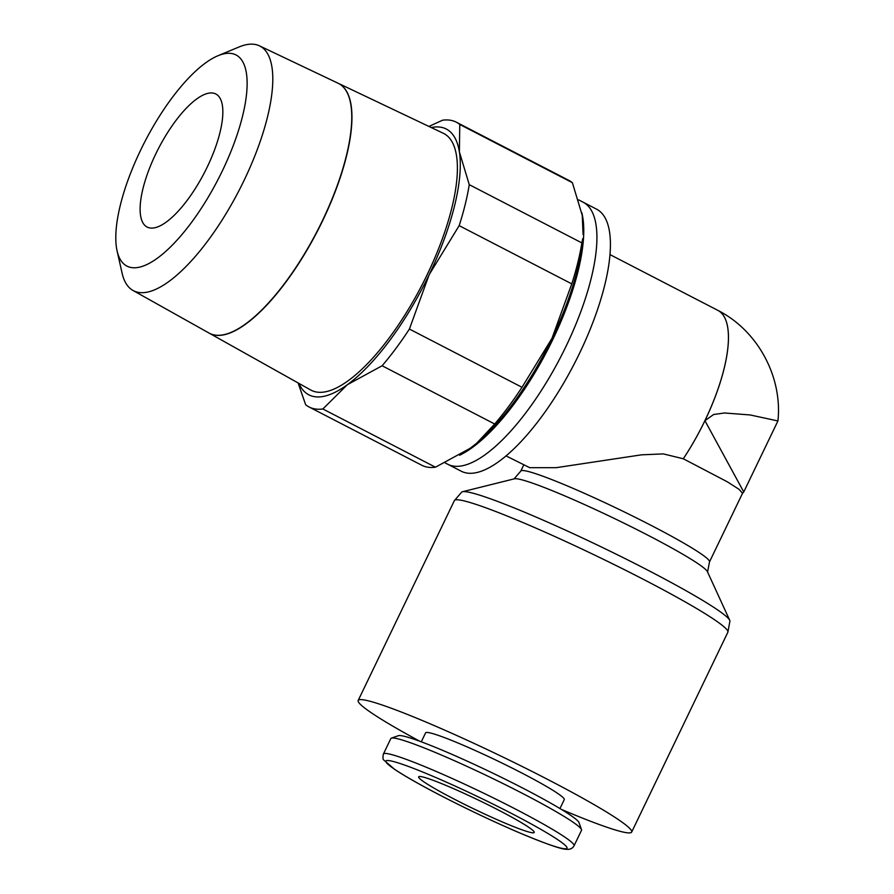 <?xml version="1.0" encoding="UTF-8"?>
<svg xmlns="http://www.w3.org/2000/svg" width="894" height="894" viewBox="0 0 894 894"><rect width="100%" height="100%" fill="white"/><g stroke="black" fill="none" stroke-linecap="round" stroke-linejoin="round"><path stroke-width="1.34" d="M213.387 334.781A140.604 48.723 117.3 0 1 209.095 333.093L310.699 389.996A144.482 50.075 117.3 0 0 315.101 391.728A144.482 50.075 117.3 0 0 425.131 278.861A144.482 50.075 117.3 0 0 443.424 133.329L338.357 83.354M130.099 267.284A118.835 41.18 117.3 0 1 117.08 250.912A118.835 41.18 117.3 0 1 144.895 141.61A118.835 41.18 117.3 0 1 218.013 55.719A118.835 41.18 117.3 0 1 232.865 53.763A118.835 41.18 117.3 0 1 222.45 170.665A118.835 41.18 117.3 0 1 130.099 267.284M218.013 55.719L239.056 46.969A137.698 47.717 117.3 0 1 256.265 44.7A137.698 47.717 117.3 0 1 259.483 45.851A137.698 47.717 117.3 0 1 242.05 184.544A137.698 47.717 117.3 0 1 137.184 292.114A137.698 47.717 117.3 0 1 132.982 290.461A137.698 47.717 117.3 0 1 122.098 273.139L117.08 250.912M132.982 290.461L209.006 333.037A140.604 48.723 -62.7 0 0 213.297 334.725A140.604 48.723 -62.7 0 0 320.365 224.886A140.604 48.723 -62.7 0 0 338.167 83.276L259.483 45.851M426.002 466.824A160.305 55.551 117.3 0 1 421.677 465.204L309.078 406.982A160.305 55.551 -62.7 0 0 313.403 408.603A160.305 55.551 -62.7 0 0 322.857 408.971L435.456 467.204A160.305 55.551 117.3 0 1 426.002 466.824M431.266 127.551A149.611 51.852 117.3 0 1 442.262 127.518A149.611 51.852 117.3 0 1 459.382 151.902A149.611 51.852 117.3 0 1 429.154 274.693A149.611 51.852 117.3 0 1 347.341 384.711A149.611 51.852 117.3 0 1 312.889 396.344A149.611 51.852 117.3 0 1 298.942 383.414M298.104 382.945L305.647 404.714A160.305 55.551 -62.7 0 0 309.078 406.982M456.353 122.199L568.953 180.432A160.305 55.551 117.3 0 1 572.384 182.689L459.784 124.467A160.305 55.551 -62.7 0 0 456.353 122.199A160.305 55.551 -62.7 0 0 452.018 120.578A160.305 55.551 -62.7 0 0 442.575 120.209L428.919 126.434M583.201 202.234L596.7 209.23A147.465 51.103 117.3 0 1 577.099 358.271A147.465 51.103 117.3 0 1 465.193 472.691A147.465 51.103 117.3 0 1 461.226 471.205L447.715 464.232A147.476 51.114 117.3 0 1 447.704 464.232A147.476 51.114 117.3 0 0 451.682 465.718A147.476 51.114 117.3 0 0 563.6 351.286A147.476 51.114 117.3 0 0 583.201 202.234A147.476 51.114 117.3 0 0 583.19 202.234L578.619 199.865M476.915 443.011A149.611 51.852 -62.7 0 0 477.117 442.843A149.611 51.852 -62.7 0 0 552.034 338.234A149.611 51.852 -62.7 0 0 582.743 238.586L581.86 242.9A160.305 55.551 117.3 0 1 571.769 283.879L459.17 225.646A160.305 55.551 -62.7 0 0 469.261 184.667L581.86 242.9M505.982 455.862L529.673 467.674L556.236 467.674L641.501 454.834L663.348 453.906L683.295 458.767A113.281 39.258 -62.7 0 0 704.93 420.683L743.752 491.957L742.4 493.454M610.043 254.622L717.916 310.397A113.281 39.258 117.3 0 1 683.295 458.767L727.235 481.765L739.081 489.331L742.523 493.298L709.49 561.924A104.721 8.113 -154.3 0 0 651.234 525.448A104.721 8.113 -154.3 0 0 527.885 471.395A104.721 8.113 -154.3 0 0 520.777 471.104L513.983 479.005M561.343 809.383A151.757 11.756 -154.3 0 0 621.386 831.644A151.757 11.756 -154.3 0 0 631.678 832.068A151.757 11.756 -154.3 0 0 524.096 767.454A151.757 11.756 -154.3 0 0 368.496 700.874A151.757 11.756 -154.3 0 0 358.192 700.449A151.757 11.756 -154.3 0 0 419.789 741.249M454.375 500.606A151.757 11.756 -154.3 0 1 464.668 501.031A151.757 11.756 -154.3 0 1 643.423 579.368A151.757 11.756 -154.3 0 1 727.861 632.226L729.94 621.073A148.952 11.533 -154.3 0 0 729.739 620.358A148.952 11.533 -154.3 0 0 646.988 569.713A148.952 11.533 -154.3 0 0 471.54 492.829A148.952 11.533 -154.3 0 0 462.477 491.734A148.952 11.533 -154.3 0 0 461.785 492.013L454.375 500.606L358.192 700.449M729.739 620.358L707.411 571.646A107.526 8.325 -154.3 0 0 647.669 535.093A107.526 8.325 -154.3 0 0 521.012 479.597A107.526 8.325 -154.3 0 0 514.475 478.793L462.477 491.734M574.06 845.78L581.502 830.325A105.805 8.191 -154.3 0 0 581.491 829.61A105.805 8.191 -154.3 0 0 502.853 783.468A105.805 8.191 -154.3 0 0 398.009 738.857A105.805 8.191 -154.3 0 0 391.393 738.131A105.805 8.191 -154.3 0 0 390.834 738.567L383.392 754.022C382.733 757.497 382.856 759.487 383.772 760.012L394.869 769.533C405.395 776.495 420.985 785.323 441.647 796.029C467.406 809.293 492.739 821.295 517.648 832.057C545.329 843.712 561.633 849.456 566.595 849.3C570.093 849.624 572.585 848.451 574.06 845.78A105.805 8.191 -154.3 0 0 515.201 808.925A105.805 8.191 -154.3 0 0 390.577 754.312A105.805 8.191 -154.3 0 0 383.392 754.022M581.491 829.61L579.01 822.603A100.508 7.789 -154.3 0 0 504.305 778.763A100.508 7.789 -154.3 0 0 404.703 736.388A100.508 7.789 -154.3 0 0 398.422 735.695L391.393 738.131M421.286 741.808L425.589 732.879A76.94 5.956 25.7 0 1 430.807 733.091A76.94 5.956 25.7 0 1 509.703 766.851A76.94 5.956 25.7 0 1 564.259 799.616L559.957 808.545M423.007 777.02A64.122 4.962 25.7 0 1 488.761 805.159A64.122 4.962 25.7 0 1 534.221 832.459A64.122 4.962 25.7 0 1 529.863 832.28A64.122 4.962 25.7 0 1 464.12 804.153A64.122 4.962 25.7 0 1 418.66 776.841A64.122 4.962 25.7 0 1 423.007 777.02M213.856 93.255A74.884 25.948 117.3 0 1 215.879 94.004A74.884 25.948 117.3 0 1 205.933 169.681A74.884 25.948 117.3 0 1 149.108 227.791A74.884 25.948 117.3 0 1 147.085 227.042A74.884 25.948 117.3 0 1 157.031 151.365A74.884 25.948 117.3 0 1 213.856 93.255M777.925 420.951L750.155 414.95L724.509 412.994L713.658 414.492L704.93 420.683A113.281 39.258 -62.7 0 0 718.016 310.453C758.034 330.814 782.63 377.134 777.925 420.951L743.752 491.957M522.007 387.281A160.305 55.551 117.3 0 1 494.706 424.002L382.107 365.769A160.305 55.551 -62.7 0 0 409.407 329.048L522.007 387.281L552.034 338.234L571.769 283.879M469.261 184.667L459.382 151.902L459.784 124.467M409.407 329.048L429.154 274.693L459.17 225.646M322.857 408.971L347.341 384.711L382.107 365.769M572.384 182.689L582.262 215.454L583.078 234.496M494.706 424.002L476.748 443.156L470.222 448.263L435.456 467.204M338.513 83.444A140.604 48.723 117.3 0 1 320.432 225.221A140.604 48.723 117.3 0 1 213.476 334.825M581.77 212.571A147.476 51.114 117.3 0 1 553.073 338.971A147.476 51.114 117.3 0 1 459.594 455.258M511.089 813.227A100.508 7.789 -154.3 0 0 392.689 761.342A100.508 7.789 -154.3 0 0 441.792 796.085A100.508 7.789 -154.3 0 0 560.18 847.959A100.508 7.789 -154.3 0 0 511.089 813.227M727.861 632.226L631.678 832.068M523.705 465.025L520.777 471.104M709.49 561.924L707.556 572.171M445.145 462.902L447.704 464.232"/></g></svg>
